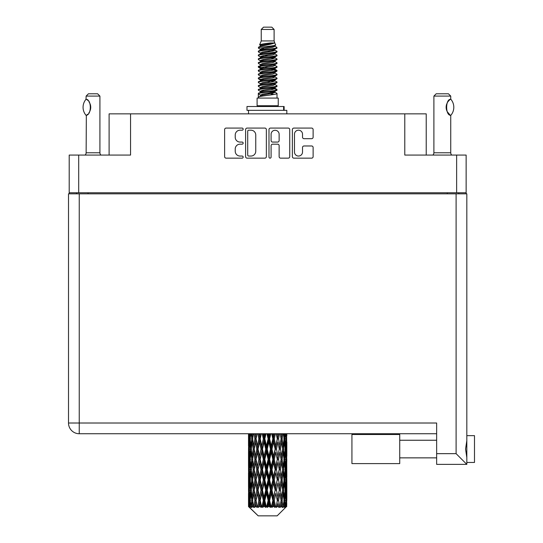 <?xml version="1.0" encoding="UTF-8"?>
<svg xmlns="http://www.w3.org/2000/svg" width="543" height="543" viewBox="0 0 543 543"><rect width="100%" height="100%" fill="white"/><g stroke="black" fill="none" stroke-linecap="round" stroke-linejoin="round"><path stroke-width="0.81" d="M294.476 152.033A4.025 4.025 0 0 0 298.494 156.051A4.025 4.025 0 0 0 302.519 152.033L302.519 147.479A1.507 1.507 0 0 1 304.026 145.979L311.614 145.979A1.507 1.507 0 0 1 313.121 147.479L313.121 156.655A1.507 1.507 0 0 1 311.614 158.156L293.872 158.156A1.507 1.507 0 0 1 292.372 156.655L292.372 129.587A1.507 1.507 0 0 1 293.872 128.08L311.614 128.08A1.507 1.507 0 0 1 313.121 129.587L313.121 137.182A1.507 1.507 0 0 1 311.614 138.682L304.026 138.682A1.507 1.507 0 0 1 302.519 137.182L302.519 134.209A4.025 4.025 0 0 0 298.494 130.191A4.025 4.025 0 0 0 294.476 134.209L294.476 152.033M270.041 158.156A1.052 1.052 0 0 0 271.093 157.103L271.093 145.68A1.507 1.507 0 0 1 272.593 144.173L277.629 144.173A1.507 1.507 0 0 1 279.136 145.68L279.136 156.655A1.507 1.507 0 0 0 280.643 158.156L288.231 158.156A1.507 1.507 0 0 0 289.738 156.655L289.738 129.587A1.507 1.507 0 0 0 288.231 128.08L270.489 128.08A1.507 1.507 0 0 0 268.989 129.587L268.989 157.103A1.052 1.052 0 0 0 270.041 158.156M466.138 193.831L466.138 155.067L466.138 192.758L69.205 192.758L69.205 155.067L69.205 193.831M266.355 156.655L266.355 129.587A1.507 1.507 0 0 0 264.848 128.08L247.106 128.08A1.507 1.507 0 0 0 245.606 129.587L245.606 156.655A1.507 1.507 0 0 0 247.106 158.156L264.848 158.156A1.507 1.507 0 0 0 266.355 156.655M240.04 130.191L242.103 130.191A1.052 1.052 0 0 0 243.162 129.139A1.052 1.052 0 0 0 242.103 128.08L226.132 128.08A1.507 1.507 0 0 0 224.626 129.587L224.626 156.655A1.507 1.507 0 0 0 226.132 158.156L242.103 158.156A1.052 1.052 0 0 0 243.162 157.103A1.052 1.052 0 0 0 242.103 156.051L240.04 156.051A4.812 4.812 0 0 1 235.228 151.239L235.228 148.986A4.812 4.812 0 0 1 240.04 144.173L242.103 144.173A1.052 1.052 0 0 0 243.162 143.121A1.052 1.052 0 0 0 242.103 142.069L240.04 142.069A4.812 4.812 0 0 1 235.228 137.257L235.228 135.003A4.812 4.812 0 0 1 240.04 130.191M69.205 155.067L130.558 155.067L130.558 113.86L426.228 113.86L426.228 155.067M404.779 113.86L404.779 155.067L466.138 155.067M109.109 155.067L109.109 113.86L130.558 113.86M76.556 193.831L76.556 192.758M248.762 130.191A1.052 1.052 0 0 0 247.71 131.243L247.71 154.999A1.052 1.052 0 0 0 248.762 156.051L250.941 156.051A4.812 4.812 0 0 0 255.753 151.239L255.753 135.003A4.812 4.812 0 0 0 250.941 130.191L248.762 130.191M279.136 134.284A4.025 4.025 0 0 0 275.111 130.266A4.025 4.025 0 0 0 271.093 134.284L271.093 140.562A1.507 1.507 0 0 0 272.593 142.069L277.629 142.069A1.507 1.507 0 0 0 279.136 140.562L279.136 134.284M458.781 192.758L458.781 193.831L458.781 192.758M474.487 435.649L466.824 435.649L474.487 435.649L474.487 462.46L466.824 462.46L466.824 461.679L466.824 464.374L466.824 462.46M436.647 433.735L79.237 433.735A10.724 10.724 0 0 1 68.513 423.011L68.513 193.831L466.824 193.831L466.824 461.679M466.824 440.617L465.561 449.054L466.824 457.498M466.824 435.649L466.824 436.436M466.824 193.831L466.824 216.806M436.647 453.649L456.1 453.649L466.824 464.374L436.647 464.374L436.647 423.011L79.237 423.011L79.237 193.831M399.729 434.502L351.932 434.502L351.932 463.607L399.729 463.607L399.729 434.502M86.018 115.292L86.018 115.292A12.333 12.333 0 0 1 86.018 99.281L86.344 99.281C91.624 99.919 91.624 114.668 86.344 115.292L86.133 152.773A3.061 3.061 0 0 1 85.095 155.067M86.133 152.773L99.919 152.773A3.061 3.061 0 0 0 100.957 155.067M99.919 152.773L99.919 96.091L86.133 96.091L86.018 99.281M86.133 96.091L88.428 93.79L97.618 93.79L99.919 96.091M86.344 99.281A9.496 9.496 0 0 1 86.853 99.634M87.05 99.783A9.496 9.496 0 0 1 87.688 100.326L87.532 100.183M88.828 101.589A9.496 9.496 0 0 1 90.009 103.665M90.226 104.236A9.496 9.496 0 0 1 90.729 107.29L90.226 104.242M90.348 109.937L90.729 107.317A9.496 9.496 0 0 1 90.219 110.344L90.24 110.283M90.009 110.915A9.496 9.496 0 0 1 88.835 112.971M87.681 114.254A9.496 9.496 0 0 1 87.05 114.79M86.86 114.94A9.496 9.496 0 0 1 86.344 115.292L86.853 114.946M90.009 103.659L89.826 103.251M89.731 103.055L88.842 101.609M87.464 100.122L87.07 99.797M261.237 29.451L274.106 29.451L271.805 27.15L263.531 27.15L261.237 29.451L261.237 40.935L259.608 44.872L260.952 45.809M274.106 29.451L274.106 40.935L261.237 40.935M278.24 98.079L257.097 98.079L257.097 105.742L278.24 105.742L278.24 98.079M259.629 105.742L259.629 106.509M275.715 105.742L275.715 106.509M274.337 42.958L262.527 45.334L258.583 47.336C258.475 46.019 271.792 44.594 274.337 42.958L270.333 42.958C264.421 43.63 260.844 44.268 259.608 44.872M258.583 47.336L258.563 48.232L260.952 49.644M274.106 40.935L275.572 45.123L272.81 46.291L262.527 48.205L260.396 49.162L260.701 49.508M275.735 44.872C276.523 45.985 258 47.003 258.325 47.967M276.754 47.336L277.018 47.967L276.306 47.967L276.754 47.336L274.643 45.945L274.941 46.291L272.81 47.248L260.701 49.773L258.325 51.313L258.563 52.067L260.701 53.343M272.824 88.414L277.018 89.615C277.595 90.891 257.749 92.167 258.325 93.444L258.325 93.925L260.396 95.12L260.396 95.907M274.391 87.939L274.941 88.421L272.81 89.378L262.527 91.292L258.325 93.444M277.018 89.615L276.781 90.362L272.81 92.249L262.527 94.163L260.396 95.12M277.018 90.097C277.595 91.373 257.749 92.649 258.325 93.925L258.325 98.079M277.018 93.444C277.595 94.72 257.749 96.002 258.325 97.278L262.527 95.12L272.81 93.206L274.941 92.249L274.643 91.903L277.018 93.444L277.018 98.079M276.306 47.967C273.054 49.08 257.755 50.2 258.325 51.313M258.325 51.795C257.749 50.519 277.595 49.243 277.018 47.967L272.81 50.119L262.527 52.033L260.396 52.99L260.396 53.947M272.824 49.162L277.018 51.313C277.595 52.59 257.749 53.872 258.325 55.148L258.563 55.895L260.952 57.3M274.643 49.773L274.941 50.119L272.81 51.076L262.527 52.99L258.325 55.148M277.018 51.313L276.781 52.067L274.643 53.343L262.527 55.861L260.396 56.825L260.701 57.171M277.018 51.795C277.595 53.071 257.749 54.348 258.325 55.624M274.643 53.601L277.018 55.148C277.595 56.424 257.749 57.701 258.325 58.977L258.563 59.723L260.952 61.128M274.941 52.99L274.941 53.947L272.81 54.904L262.527 56.825L258.325 58.977M277.018 55.148L276.781 55.895L274.643 57.171L262.527 59.696L260.396 60.653L260.701 60.999M277.018 55.624C277.595 56.9 257.749 58.176 258.325 59.452M274.941 56.825L274.941 57.782L277.018 58.977C277.595 60.253 257.749 61.529 258.325 62.805L258.563 63.551L260.701 64.827M274.941 57.782L272.81 58.739L262.527 60.653L258.325 62.805M277.018 58.977L276.781 59.723L274.643 60.999L262.527 63.524L260.396 64.481L260.396 65.438M277.018 59.452C277.595 60.728 257.749 62.011 258.325 63.287M274.391 61.128L277.018 62.805C277.595 64.081 257.749 65.357 258.325 66.633L258.563 67.386L260.952 68.791M274.643 61.264L274.941 61.61L272.81 62.567L262.527 64.481L258.325 66.633M277.018 62.805L276.781 63.551L274.643 64.827L262.527 67.352L260.396 68.309L260.701 68.662M277.018 63.287C277.595 64.563 257.749 65.839 258.325 67.115M274.643 65.092L277.018 66.633C277.595 67.909 257.749 69.192 258.325 70.468L258.563 71.214L260.952 72.619M274.941 64.481L274.941 65.438L272.81 66.395L262.527 68.309L258.325 70.468M277.018 66.633L276.781 67.386L274.643 68.662L262.527 71.187L260.396 72.144L260.701 72.49M277.018 67.115C277.595 68.391 257.749 69.667 258.325 70.943M274.391 68.791L277.018 70.468C277.595 71.744 257.749 73.02 258.325 74.296L258.563 75.043L260.701 76.319M274.643 68.92L274.941 69.266L272.81 70.223L262.527 72.144L258.325 74.296M277.018 70.468L276.781 71.214L274.643 72.49L262.527 75.015L260.396 75.972L260.396 76.93M277.018 70.943C277.595 72.219 257.749 73.495 258.325 74.778M274.643 72.748L277.018 74.296C277.595 75.572 257.749 76.848 258.325 78.124L258.563 78.871L262.52 79.801M274.941 72.144L274.941 73.101L272.81 74.058L262.527 75.972L258.325 78.124M277.018 74.296L276.781 75.043L274.643 76.319L262.527 78.844L260.396 79.801L260.952 80.283M277.018 74.778C277.595 76.054 257.749 77.33 258.325 78.606M274.391 76.448L277.018 78.124C277.595 79.4 257.749 80.676 258.325 81.952L258.563 82.706L260.701 83.982M274.643 76.583L274.941 76.93L272.81 77.887L262.527 79.801L258.325 81.952M277.018 78.124L276.781 78.871L274.643 80.147L262.527 82.672L260.396 83.629L260.396 84.586M277.018 78.606C277.595 79.882 257.749 81.158 258.325 82.434M272.824 79.801L277.018 81.952C277.595 83.235 257.749 84.511 258.325 85.787L258.563 86.534L260.701 87.81M274.643 80.412L274.941 80.758L272.81 81.715L262.527 83.629L258.325 85.787M277.018 81.952L276.781 82.706L274.643 83.982L262.527 86.507L260.396 87.464L260.396 88.421M277.018 82.434C277.595 83.71 257.749 84.986 258.325 86.262M274.643 84.24L277.018 85.787C277.595 87.063 257.749 88.339 258.325 89.615L258.563 90.362L260.952 91.767M274.941 83.629L274.941 84.586L272.81 85.543L262.527 87.464L258.325 89.615M277.018 85.787L276.781 86.534L274.643 87.81L262.527 90.335L260.396 91.292L260.701 91.638M277.018 86.262C277.595 87.538 257.749 88.821 258.325 90.097M261.414 48.503L263.837 48.884M260.647 48.843L262.52 49.162M271.5 50.397L273.923 50.777M261.414 56.167L263.837 56.547M272.824 57.775L274.697 58.094M260.647 56.506L262.52 56.825M271.5 58.053L273.923 58.434M261.414 59.995L263.837 60.375M272.824 61.61L274.697 61.922M260.647 60.334L262.52 60.653M258.509 66.877L263.837 68.038M272.824 69.266L274.697 69.585M260.647 67.997L262.52 68.316M271.5 69.545L276.828 70.705M272.824 76.93L274.697 77.242M261.414 79.142L263.837 79.522M272.824 80.758L274.697 81.077M271.5 81.036L273.923 81.416M271.5 88.692L273.923 89.072M261.414 90.633L263.837 91.014M269.525 91.767L274.697 92.561M260.647 90.973L262.52 91.292M271.5 92.527L273.923 92.907M286.765 503.436L286.643 506.66L286.392 500.449L286.67 493.397L286.69 506.66M286.819 483.134L286.819 497.252L286.806 479.931L286.67 486.976L286.392 479.931L286.67 472.865L286.806 479.931M286.806 459.398L286.67 466.457L286.392 459.398L286.67 452.333L286.819 476.72L286.752 469.654L285.91 469.654M286.819 442.07L286.819 456.188L286.609 433.735M286.819 433.735L286.819 435.662L286.813 433.735M277.147 515.85L286.378 506.66L277.147 515.85L258.196 515.85L248.599 506.66L248.674 503.653L248.769 506.66L249.692 507.427L249.074 506.66L248.782 500.449L249.122 493.397L249.604 500.449L249.074 506.66M254.891 459.398L253.71 466.457L252.631 459.398L253.71 452.333L254.891 459.398L255.95 459.398L255.461 462.609L256.785 469.654L255.461 476.72L254.233 469.654L255.95 459.398L254.233 449.136L255.461 442.07L256.785 449.136L255.461 456.188L254.674 451.701M254.891 479.931L253.71 486.976L252.631 479.931L253.71 472.865L254.891 479.931L255.95 479.931L254.674 487.621L255.461 483.134L256.785 490.186L255.461 497.252L254.233 490.186L255.95 479.931L254.674 472.22M248.518 445.932L248.518 433.735L248.579 446.149M248.735 433.735L248.674 435.662L248.619 433.735M248.877 436.497L248.674 435.662M248.592 438.866L249.434 438.866M248.538 449.136L248.674 442.07L248.952 449.136L248.674 456.188L248.538 449.136L248.538 469.654L248.674 462.609L248.952 469.654L248.674 476.72L248.538 469.654M249.237 433.735L249.604 438.866L249.122 445.932L249.013 433.735M250.038 433.735L249.868 435.662L249.705 433.735M250.289 437.509L249.868 435.662M249.604 438.866L250.574 438.866M249.447 447.303L249.122 445.932M248.877 441.228L248.674 442.07M248.952 449.136L249.861 449.136M248.592 459.398L249.434 459.398M248.877 457.03L248.674 456.188M248.782 459.398L249.122 452.333L249.604 459.398L249.122 466.457L248.782 459.398M249.325 449.136L249.868 442.07L250.54 449.136L249.868 456.188L249.325 449.136M251.11 433.735L251.748 438.866L250.886 445.932L250.153 438.866L250.676 433.735M252.447 433.735L252.176 435.662L251.918 433.735M251.748 438.866L252.8 438.866L252.176 435.662M251.375 448.219L250.886 445.932M250.289 440.217L249.868 442.07M250.54 449.136L251.558 449.136M250.289 458.041L249.868 456.188M249.447 450.968L249.122 452.333M249.604 459.398L250.574 459.398M248.877 461.767L248.674 462.609M248.952 469.654L249.861 469.654M249.447 467.828L249.122 466.457M248.579 472.641L248.538 490.186L248.674 483.134L248.952 490.186L248.674 497.252L248.538 490.186M248.592 479.931L249.434 479.931M248.877 477.562L248.674 476.72M249.325 469.654L249.868 462.609L250.54 469.654L249.868 476.72L249.325 469.654M250.153 459.398L250.886 452.333L251.748 459.398L250.886 466.457L250.153 459.398M251.266 449.136L252.176 442.07L253.208 449.136L252.176 456.188L251.266 449.136M254.022 433.735L254.891 438.866L253.71 445.932L252.631 438.866L253.405 433.735M255.814 433.735L255.461 435.662L255.115 433.735M254.891 438.866L255.95 438.866L255.088 433.735M257.789 433.735L258.841 438.866L257.409 445.932L255.461 435.662M253.208 449.136L254.267 449.136L253.71 445.932M252.8 438.866L252.176 442.07M251.748 459.398L252.8 459.398L252.176 456.188M251.375 450.052L250.886 452.333M251.375 468.738L250.886 466.457M250.289 460.756L249.868 462.609M250.54 469.654L251.558 469.654M248.782 479.931L249.122 472.865L249.604 479.931L249.122 486.976L248.782 479.931M249.447 471.487L249.122 472.865M249.604 479.931L250.574 479.931M250.289 478.573L249.868 476.72M248.877 482.293L248.674 483.134M248.952 490.186L249.861 490.186M249.447 488.354L249.122 486.976M248.579 493.18L248.599 506.66M248.592 500.449L249.434 500.449M248.877 498.094L248.674 497.252M250.153 479.931L250.886 472.865L251.748 479.931L250.886 486.976L250.153 479.931M251.266 469.654L252.176 462.609L253.208 469.654L252.176 476.72L251.266 469.654M256.052 438.866L257.029 433.735M259.927 433.735L259.52 435.662L259.106 433.735M258.841 438.866L259.846 438.866L258.814 433.735M262.181 433.735L263.348 438.866L261.753 445.932L260.206 438.866L259.846 438.866L259.513 435.662M256.785 449.136L257.816 449.136L255.95 438.866L255.461 442.07M258.054 449.136L259.513 442.07L261.04 449.136L259.513 456.188L257.409 445.932M256.052 459.398L255.461 456.188L255.95 459.398L257.816 449.136L257.409 452.333L258.841 459.398L257.409 466.457L256.052 459.398L257.409 452.333M254.267 449.136L253.71 452.333M253.208 469.654L254.267 469.654L253.71 466.457M252.8 459.398L252.176 462.609M251.748 479.931L252.8 479.931L252.176 476.72M251.375 470.577L250.886 472.865M249.325 490.186L249.868 483.134L250.54 490.186L249.868 497.252L249.325 490.186M250.289 481.288L249.868 483.134M250.54 490.186L251.558 490.186M251.375 489.27L250.886 486.976M249.447 492.019L249.122 493.397M249.604 500.449L250.574 500.449M250.289 499.098L249.868 497.252M285.978 506.66L286.643 506.66M248.877 502.818L248.674 503.653M251.266 490.186L252.176 483.134L253.208 490.186L252.176 497.252L251.266 490.186M260.206 438.866L261.326 433.735M264.529 433.735L264.081 435.662L263.64 433.735M249.176 506.66L250.065 507.427L249.617 506.66L249.868 503.653L250.133 506.66L251.219 507.427L250.153 500.449L250.886 493.397L251.748 500.449L250.988 506.66L251.932 507.427L252.176 503.653L252.604 506.66L253.771 507.427L252.631 500.449L253.71 493.397L254.891 500.449L253.846 506.66L254.789 507.427L255.461 503.653L256.011 506.66L257.199 507.427L256.052 500.449L257.409 493.397L258.841 500.449L257.579 506.66L258.454 507.427L259.513 503.653L260.158 506.66L261.292 507.427L261.563 506.66L260.206 500.449L261.753 493.397L263.348 500.449L261.943 506.66L262.697 507.427L263.396 506.66L264.081 503.653L264.774 506.66L265.778 507.427L266.267 506.66L264.821 500.449L266.47 493.397L268.12 500.449L266.667 506.66L267.258 507.427L268.167 506.66L268.873 503.653L269.572 506.66L270.387 507.427L271.059 506.66L269.62 500.449L271.256 493.397L272.871 500.449L271.452 506.66L271.839 507.427L272.912 506.66L273.591 503.653L274.256 506.66L274.819 507.427L275.64 506.66L274.296 500.449L275.824 493.397L277.29 500.449L276.163 507.427L277.33 506.66L277.928 503.653L278.81 507.427L279.72 506.66L278.559 500.449L279.876 493.397L281.104 500.449L279.95 507.427L281.138 506.66L281.627 503.653L282.095 507.427L283.046 506.66L282.136 500.449L283.161 493.397L284.077 500.449L282.964 507.427L284.098 506.66L284.451 503.653L284.478 507.427L285.401 506.66L284.797 500.449L285.475 493.397L286.018 500.449L285.55 506.66L285.021 507.427L286.032 506.66L286.215 503.653L286.378 506.66L286.032 506.66M248.769 506.66L258.196 515.85M284.776 506.66L284.098 506.66M282.102 506.66L281.138 506.66M278.518 506.66L277.33 506.66M276.007 506.66L275.64 506.66M274.256 506.66L272.912 506.66M271.452 506.66L271.059 506.66M269.572 506.66L268.167 506.66M266.667 506.66L266.267 506.66M264.774 506.66L263.396 506.66M261.943 506.66L261.563 506.66M260.158 506.66L258.889 506.66M257.579 506.66L257.239 506.66M256.011 506.66L254.932 506.66M252.604 506.66L251.776 506.66M250.133 506.66L249.617 506.66M263.348 438.866L264.224 438.866L263.097 433.735M266.918 433.735L268.12 438.866L266.47 445.932L264.821 438.866L264.224 438.866L264.081 435.662M261.04 449.136L261.991 449.136L259.846 438.866L259.513 442.07M262.473 449.136L264.081 442.07L265.717 449.136L264.081 456.188L262.473 449.136L261.991 449.136L261.753 445.932M258.841 459.398L259.846 459.398L257.816 449.136L260.905 433.735M260.206 459.398L261.753 452.333L263.348 459.398L261.753 466.457L260.206 459.398L259.846 459.398L259.513 456.188M256.785 469.654L257.816 469.654L255.95 459.398L254.674 467.095M258.054 469.654L259.513 462.609L261.04 469.654L259.513 476.72L257.409 466.457M256.052 479.931L257.409 472.865L258.841 479.931L257.409 486.976L255.461 476.72M254.267 469.654L253.71 472.865M253.208 490.186L254.267 490.186L253.71 486.976M252.8 479.931L252.176 483.134M251.375 491.11L250.886 493.397M251.748 500.449L252.8 500.449L252.176 497.252M250.289 501.807L249.868 503.653M264.821 438.866L266.016 433.735M269.321 433.735L268.873 435.662L268.418 433.735M268.12 438.866L268.826 438.866L267.672 433.735M271.697 433.735L272.871 438.866L271.256 445.932L269.62 438.866L268.826 438.866L268.873 435.662M265.717 449.136L266.518 449.136L264.224 438.866L264.081 442.07M267.217 449.136L268.873 442.07L270.516 449.136L268.873 456.188L267.217 449.136L266.518 449.136L266.47 445.932M263.348 459.398L264.224 459.398L261.991 449.136L261.753 452.333M264.821 459.398L266.47 452.333L268.12 459.398L266.47 466.457L264.821 459.398L264.224 459.398L264.081 456.188M261.04 469.654L261.991 469.654L259.846 459.398L259.513 462.609M262.473 469.654L264.081 462.609L265.717 469.654L264.081 476.72L262.473 469.654L261.991 469.654L261.753 466.457M258.841 479.931L259.846 479.931L257.816 469.654L257.409 472.865M260.206 479.931L261.753 472.865L263.348 479.931L261.753 486.976L260.206 479.931L259.846 479.931L259.513 476.72M256.785 490.186L257.816 490.186L255.95 479.931L265.364 433.735M258.054 490.186L259.513 483.134L261.04 490.186L259.513 497.252L257.409 486.976M254.891 500.449L255.95 500.449L254.674 492.759M256.052 500.449L255.461 497.252M254.267 490.186L253.71 493.397M252.8 500.449L252.176 503.653M269.62 438.866L270.814 433.735M274.018 433.735L273.591 435.662L273.156 433.735M272.871 438.866L273.353 438.866L272.24 433.735M276.231 433.735L277.29 438.866L275.824 445.932L274.296 438.866L273.353 438.866L273.591 435.662M270.516 449.136L271.113 449.136L268.826 438.866L268.873 442.07M271.995 449.136L273.591 442.07L275.138 449.136L273.591 456.188L271.995 449.136L271.113 449.136L271.256 445.932M268.12 459.398L268.826 459.398L266.518 449.136L266.47 452.333M269.62 459.398L271.256 452.333L272.871 459.398L271.256 466.457L269.62 459.398L268.826 459.398L268.873 456.188M265.717 469.654L266.518 469.654L264.224 459.398L264.081 462.609M267.217 469.654L268.873 462.609L270.516 469.654L268.873 476.72L267.217 469.654L266.518 469.654L266.47 466.457M263.348 479.931L264.224 479.931L261.991 469.654L261.753 472.865M264.821 479.931L266.47 472.865L268.12 479.931L266.47 486.976L264.821 479.931L264.224 479.931L264.081 476.72M261.04 490.186L261.991 490.186L259.846 479.931L259.513 483.134M262.473 490.186L264.081 483.134L265.717 490.186L264.081 497.252L262.473 490.186L261.991 490.186L261.753 486.976M258.841 500.449L259.846 500.449L257.816 490.186L257.409 493.397M260.206 500.449L259.846 500.449L259.513 497.252M257.199 507.427L255.95 500.449L255.461 503.653M274.296 438.866L275.416 433.735M278.308 433.735L277.935 435.662L277.548 433.735M277.29 438.866L276.523 433.735M280.256 433.735L281.104 438.866L279.876 445.932L278.559 438.866L277.521 438.866L277.928 435.662M275.138 449.136L275.498 449.136L273.353 438.866L273.591 442.07M276.496 449.136L277.928 442.07L279.285 449.136L277.928 456.188L276.496 449.136L275.498 449.136L275.824 445.932M272.871 459.398L273.353 459.398L271.113 449.136L271.256 452.333M274.296 459.398L275.824 452.333L277.29 459.398L275.824 466.457L274.296 459.398L273.353 459.398L273.591 456.188M270.516 469.654L271.113 469.654L268.826 459.398L268.873 462.609M271.995 469.654L273.591 462.609L275.138 469.654L273.591 476.72L271.995 469.654L271.113 469.654L271.256 466.457M268.12 479.931L268.826 479.931L266.518 469.654L266.47 472.865M269.62 479.931L271.256 472.865L272.871 479.931L271.256 486.976L269.62 479.931L268.826 479.931L268.873 476.72M265.717 490.186L266.518 490.186L264.224 479.931L264.081 483.134M267.217 490.186L268.873 483.134L270.516 490.186L268.873 497.252L267.217 490.186L266.518 490.186L266.47 486.976M263.348 500.449L264.224 500.449L261.991 490.186L261.753 493.397M264.821 500.449L264.224 500.449L264.081 497.252M261.292 507.427L259.846 500.449L259.513 503.653M278.559 438.866L279.523 433.735M281.932 433.735L281.627 435.662L281.315 433.735M283.426 433.735L284.077 438.866L283.161 445.932L282.136 438.866L281.07 438.866L281.627 435.662M279.285 449.136L277.928 442.07M280.446 449.136L281.627 442.07L282.706 449.136L281.627 456.188L280.446 449.136L279.387 449.136L279.876 445.932M277.29 459.398L275.824 452.333M278.559 459.398L279.876 452.333L281.104 459.398L279.876 466.457L278.559 459.398L277.521 459.398L277.928 456.188M275.138 469.654L275.498 469.654L273.353 459.398L273.591 462.609M276.496 469.654L277.928 462.609L279.285 469.654L277.928 476.72L276.496 469.654L275.498 469.654L275.824 466.457M272.871 479.931L273.353 479.931L271.113 469.654L271.256 472.865M274.296 479.931L275.824 472.865L277.29 479.931L275.824 486.976L274.296 479.931L273.353 479.931L273.591 476.72M270.516 490.186L271.113 490.186L268.826 479.931L268.873 483.134M271.995 490.186L273.591 483.134L275.138 490.186L273.591 497.252L271.995 490.186L271.113 490.186L271.256 486.976M268.12 500.449L268.826 500.449L266.518 490.186L266.47 493.397M269.62 500.449L268.826 500.449L268.873 497.252M265.778 507.427L264.224 500.449L264.081 503.653M282.136 438.866L282.896 433.735M284.668 433.735L284.451 435.662L284.227 433.735M283.962 437.943L284.451 435.662M283.595 449.136L284.451 442.07L285.184 449.136L284.451 456.188L283.595 449.136L282.543 449.136L283.161 445.932M281.07 438.866L281.627 442.07M280.67 456.826L279.876 452.333M282.136 459.398L283.161 452.333L284.077 459.398L283.161 466.457L282.136 459.398L281.07 459.398L281.627 456.188M279.285 469.654L277.928 462.609M280.446 469.654L281.627 462.609L282.706 469.654L281.627 476.72L280.446 469.654L279.387 469.654L279.876 466.457M277.29 479.931L275.824 472.865M278.559 479.931L279.876 472.865L281.104 479.931L279.876 486.976L278.559 479.931L277.521 479.931L277.928 476.72M275.138 490.186L275.498 490.186L273.353 479.931L273.591 483.134M276.496 490.186L277.928 483.134L279.285 490.186L277.928 497.252L276.496 490.186L275.498 490.186L275.824 486.976M272.871 500.449L273.353 500.449L271.113 490.186L271.256 493.397M274.296 500.449L273.353 500.449L273.591 497.252M270.387 507.427L268.826 500.449L268.873 503.653M285.638 433.735L286.018 438.866L285.475 445.932L284.797 438.866L285.306 433.735M286.324 433.735L286.215 435.662L286.1 433.735M285.889 437.034L286.215 435.662M284.797 438.866L283.779 438.866M285.055 447.778L285.475 445.932M283.962 439.782L284.451 442.07M283.962 458.475L284.451 456.188M282.543 449.136L283.161 452.333M283.595 469.654L284.451 462.609L285.184 469.654L284.451 476.72L283.595 469.654L282.543 469.654L283.161 466.457M281.07 459.398L281.627 462.609M280.67 477.365L279.876 472.865M282.136 479.931L283.161 472.865L284.077 479.931L283.161 486.976L282.136 479.931L281.07 479.931L281.627 476.72M279.285 490.186L277.928 483.134M280.446 490.186L281.627 483.134L282.706 490.186L281.627 497.252L280.446 490.186L279.387 490.186L279.876 486.976M277.29 500.449L275.824 493.397M278.559 500.449L277.521 500.449L277.928 497.252M274.819 507.427L273.353 500.449L273.591 503.653M284.797 459.398L285.475 452.333L286.018 459.398L285.475 466.457L284.797 459.398L283.779 459.398M285.74 449.136L286.215 442.07L286.561 449.136L286.215 456.188L285.74 449.136L284.763 449.136M286.718 433.735L286.819 435.662M286.392 438.866L285.475 438.866M286.46 446.774L286.67 445.932M285.889 440.699L286.215 442.07M285.889 457.559L286.215 456.188M285.055 450.493L285.475 452.333M285.055 468.304L285.475 466.457M283.962 460.315L284.451 462.609M283.962 479.014L284.451 476.72M282.543 469.654L283.161 472.865M283.595 490.186L284.451 483.134L285.184 490.186L284.451 497.252L283.595 490.186L282.543 490.186L283.161 486.976M281.07 479.931L281.627 483.134M280.67 497.89L279.876 493.397M282.136 500.449L281.07 500.449L281.627 497.252M278.81 507.427L277.928 503.653M284.797 479.931L285.475 472.865L286.018 479.931L285.475 486.976L284.797 479.931L283.779 479.931M285.74 469.654L286.215 462.609L286.561 469.654L286.215 476.72L285.74 469.654L284.763 469.654M286.752 449.136L285.91 449.136M286.46 451.498L286.67 452.333M286.392 459.398L285.475 459.398M286.46 467.299L286.67 466.457M285.889 461.231L286.215 462.609M285.889 478.098L286.215 476.72M285.055 471.012L285.475 472.865M285.055 488.829L285.475 486.976M283.962 480.847L284.451 483.134M283.962 499.533L284.451 497.252M282.543 490.186L283.161 493.397M281.07 500.449L281.627 503.653M285.74 490.186L286.215 483.134L286.561 490.186L286.215 497.252L285.74 490.186L284.763 490.186M286.46 472.023L286.67 472.865M286.392 479.931L285.475 479.931M286.46 487.818L286.67 486.976M285.889 481.763L286.215 483.134M285.889 498.623L286.215 497.252M285.055 491.544L285.475 493.397M284.797 500.449L283.779 500.449M283.962 501.365L284.451 503.653M286.752 490.186L285.91 490.186M286.806 500.449L286.819 497.252M286.46 492.555L286.67 493.397M286.392 500.449L285.475 500.449M285.889 502.282L286.215 503.653M270.333 42.958L262.527 44.377L260.396 45.334L260.701 45.68M274.697 79.488L274.643 80.147M267.672 93.206L273.923 94.462M264.889 55.386L267.672 55.861M260.701 91.903L260.396 92.249L260.396 91.292M267.672 51.076L270.455 51.558M274.697 67.997L274.941 69.266M267.672 81.715L270.455 82.197M264.889 66.877L267.672 67.352M260.701 80.412L260.396 80.758L260.396 79.801M272.824 91.292L274.643 91.903M279.95 507.427L280.67 503.015M276.163 507.427L280.67 482.496M271.839 507.427L280.67 461.964M267.258 507.427L275.498 469.654L280.67 441.432M262.697 507.427L273.353 459.398L278.478 433.735M258.454 507.427L274.439 433.735M254.789 507.427L259.846 479.931L269.973 433.735M254.674 446.57L256.866 433.735M246.99 110.338L246.99 106.509L284.132 106.509L284.132 110.338L246.99 110.338M286.819 113.86L286.819 110.338L284.132 110.338M248.518 110.338L248.518 113.86M432.852 155.067A3.061 3.061 0 0 0 433.891 152.773L450.744 152.773A3.061 3.061 0 0 0 451.776 155.067M433.891 152.773L433.891 96.091L450.744 96.091L450.744 99.152L450.127 99.559A9.496 9.496 0 0 1 450.568 99.26L450.568 99.254C445.348 99.315 445.348 115.259 450.568 115.32A9.496 9.496 0 0 1 446.93 111.071M449.312 100.211L448.369 101.188M447.296 102.756L446.93 103.516A9.496 9.496 0 0 1 449.604 99.96M446.536 104.589L446.142 107.283L446.699 110.494M447.174 111.593L449.984 114.919M450.744 152.773L450.744 115.421M433.891 96.091L436.185 93.79L448.443 93.79L450.744 96.091M450.833 99.254A12.333 12.333 0 0 1 450.833 115.32M446.706 110.507A9.496 9.496 0 0 1 446.706 104.073M78.701 155.067L78.701 192.758M456.636 192.758L456.636 155.067M447.296 193.831L447.296 192.758M88.047 192.758L88.047 193.831M456.1 453.649L456.1 193.831M79.237 433.735L79.237 423.011L68.513 423.011A10.724 10.724 0 0 0 79.237 433.735M283.609 110.338L283.609 106.509M399.729 457.864L436.647 457.864L399.729 457.864M399.729 440.244L436.647 440.244M248.518 452.333L248.518 466.457M248.518 472.865L248.518 486.976M248.518 493.397L248.518 506.66M260.396 45.334L260.396 46.291M274.941 49.162L274.941 50.119M260.396 60.653L260.396 61.61M260.396 68.309L260.396 69.266M274.941 79.801L274.941 80.758M274.941 87.464L274.941 88.421M274.643 88.068L276.781 89.344M258.563 78.871L260.701 80.147M274.941 45.334L274.941 46.291M260.396 49.162L260.396 50.119M260.396 56.825L260.396 57.782M274.941 60.653L274.941 61.61M260.396 72.144L260.396 73.101M274.941 75.972L274.941 76.93M274.941 91.292L274.941 92.249"/></g></svg>
